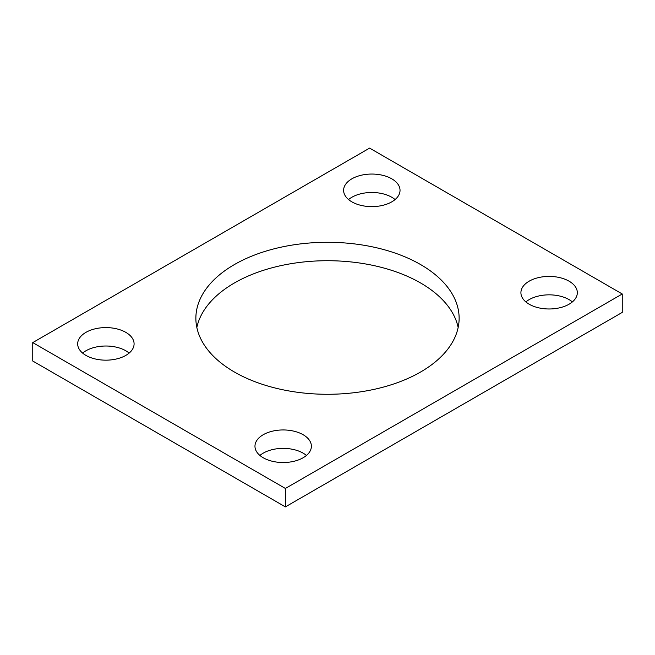 <?xml version="1.0" encoding="UTF-8"?>
<svg xmlns="http://www.w3.org/2000/svg" width="655" height="655" viewBox="0 0 655 655"><rect width="100%" height="100%" fill="white"/><g stroke="black" fill="none" stroke-linecap="round" stroke-linejoin="round"><path stroke-width="0.98" d="M622.25 293.98L369.608 148.112L32.75 342.598L32.75 361.02L285.392 506.888L622.25 312.402L622.25 293.98L285.392 488.458L285.392 506.888M32.75 342.598L285.392 488.458M234.424 372.024A131.63 75.996 0 0 0 377.878 388.497A131.63 75.996 0 0 0 459.13 318.289A131.63 75.996 0 0 0 327.5 242.293A131.63 75.996 0 0 0 195.87 318.289A131.63 75.996 0 0 0 234.424 372.024M458.164 327.5A131.63 75.996 0 0 0 327.5 260.715A131.63 75.996 0 0 0 196.836 327.5M529.175 304.215A28.206 16.285 0 0 0 559.91 307.744A28.206 16.285 0 0 0 577.325 292.695A28.206 16.285 0 0 0 549.119 276.41A28.206 16.285 0 0 0 520.913 292.695A28.206 16.285 0 0 0 529.175 304.215M572.38 301.914A28.206 16.285 0 0 0 525.859 301.914M263.228 457.755A28.206 16.285 0 0 0 293.972 461.284A28.206 16.285 0 0 0 311.387 446.235A28.206 16.285 0 0 0 283.173 429.95A28.206 16.285 0 0 0 254.967 446.235A28.206 16.285 0 0 0 263.228 457.755M306.434 455.446A28.206 16.285 0 0 0 259.92 455.446M351.874 201.855A28.206 16.285 0 0 0 382.618 205.383A28.206 16.285 0 0 0 400.033 190.335A28.206 16.285 0 0 0 371.827 174.05A28.206 16.285 0 0 0 343.613 190.335A28.206 16.285 0 0 0 351.874 201.855M395.08 199.554A28.206 16.285 0 0 0 348.566 199.554M85.936 355.395A28.206 16.285 0 0 0 116.68 358.924A28.206 16.285 0 0 0 134.087 343.875A28.206 16.285 0 0 0 105.881 327.59A28.206 16.285 0 0 0 77.675 343.875A28.206 16.285 0 0 0 85.936 355.395M129.141 353.086A28.206 16.285 0 0 0 82.62 353.086"/></g></svg>

